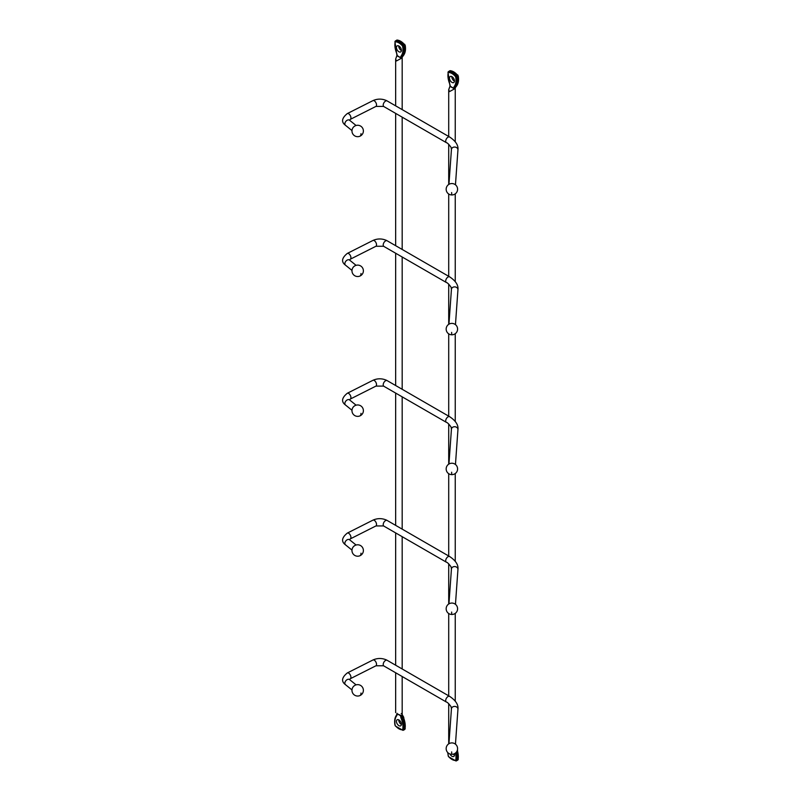 <?xml version="1.0" encoding="UTF-8"?>
<svg xmlns="http://www.w3.org/2000/svg" width="801" height="801" viewBox="0 0 801 801"><rect width="100%" height="100%" fill="white"/><g stroke="black" fill="none" stroke-linecap="round" stroke-linejoin="round"><path stroke-width="1.2" d="M456.59 85.116L454.628 88.811L449.521 91.584L448.71 89.692L450.032 86.238M454.638 88.611L456.6 86.017M451.804 76.576A3.504 2.023 -120 0 0 454.277 81.061A3.504 2.023 -120 0 0 454.447 81.151M451.974 76.666A3.504 2.023 -120 0 0 450.222 76.496A3.504 2.023 -120 0 0 449.681 79.299A3.504 2.023 -120 0 0 451.974 82.393A3.504 2.023 -120 0 0 453.726 82.563A3.504 2.023 -120 0 0 454.267 79.76A3.504 2.023 -120 0 0 451.974 76.666M450.042 86.037L453.957 88.571L450.242 86.518A5.707 3.294 -120 0 0 449.661 83.785L449.591 83.614M453.957 88.571L454.628 88.811M454.297 753.781A3.504 2.023 60 0 1 453.726 756.474A3.504 2.023 60 0 1 451.974 756.294A3.504 2.023 60 0 1 449.992 754.001M454.447 755.053A3.504 2.023 60 0 1 454.277 754.963A3.504 2.023 60 0 1 453.286 754.142M403.534 54.488L401.571 58.183L396.465 60.956L395.654 59.054L396.976 55.609M397.186 713.811L401.571 715.714L397.186 713.811A5.707 3.294 60 0 1 396.615 715.884A0.811 0.651 -143.4 0 1 396.695 714.923M397.026 713.27L397.126 713.881M403.534 717.215L401.862 716.625L401.571 715.714M402.182 714.792L401.581 715.904A3.264 1.882 0 0 0 402.182 714.812L402.182 676.515M401.581 57.982L403.544 55.379M398.748 45.947A3.504 2.023 -120 0 0 401.221 50.433A3.504 2.023 -120 0 0 401.391 50.523M398.918 46.037A3.504 2.023 -120 0 0 397.166 45.857A3.504 2.023 -120 0 0 396.625 48.671A3.504 2.023 -120 0 0 398.918 51.765A3.504 2.023 -120 0 0 400.67 51.935A3.504 2.023 -120 0 0 401.211 49.121A3.504 2.023 -120 0 0 398.918 46.037M396.986 55.409L400.9 57.942L397.186 55.89A5.707 3.294 -120 0 0 396.615 53.156L396.545 52.976M400.9 57.942L401.571 58.183M398.918 725.666A3.504 2.023 60 0 1 396.625 722.572A3.504 2.023 60 0 1 397.166 719.769A3.504 2.023 60 0 1 398.918 719.939A3.504 2.023 60 0 1 401.211 723.033A3.504 2.023 60 0 1 400.67 725.836A3.504 2.023 60 0 1 398.918 725.666M401.391 724.424A3.504 2.023 60 0 1 401.221 724.334A3.504 2.023 60 0 1 398.748 719.849M402.132 714.492L401.221 713.481M453.706 88.521A5.707 3.294 -120 0 1 454.277 86.448A0.811 0.651 -143.4 0 0 455.348 86.748A17.942 10.363 -120 0 0 456.87 76.966L458.022 76.295A17.942 10.363 -120 0 1 456.5 86.077L455.348 86.748A4.896 2.824 -120 0 0 454.918 87.79M456.66 85.937C458.412 83.454 458.953 80.13 458.262 75.975L458.022 76.295A1.632 0.941 -120 0 0 457.421 75.044A11.625 6.708 -120 0 0 449.982 70.748L448.83 71.419A1.632 0.941 -120 0 0 448.54 71.499A1.632 0.941 -120 0 0 448.23 71.97A0.811 0.561 -168.1 0 0 447.989 72.27L450.002 86.118M458.042 75.785L457.782 74.954L456.27 75.715A11.625 6.708 -120 0 0 448.83 71.419A0.811 0.631 -90.5 0 0 448.52 72.501L448.21 72.771A17.131 9.892 -120 0 0 449.661 83.785M454.277 86.448A17.131 9.892 -120 0 0 455.729 77.116L456.87 76.966A1.632 0.941 -120 0 0 456.27 75.715L455.429 76.485A10.814 6.238 -120 0 0 448.52 72.501M449.481 71.049A1.632 0.941 -120 0 1 449.691 70.828A1.632 0.941 -120 0 1 449.982 70.748A0.811 0.631 -90.5 0 1 450.242 70.678L457.741 75.154M455.729 77.116L455.429 76.485M448.21 72.771A0.811 0.561 -168.1 0 1 447.989 72.27L450.242 70.678A0.811 0.631 -90.5 0 1 450.542 70.778M455.489 753.03A17.131 9.892 60 0 1 455.729 760.189L455.429 760.469A10.814 6.238 60 0 1 448.52 756.474L448.21 755.844A17.131 9.892 60 0 1 447.939 752.75M456.43 752.049A17.942 10.363 60 0 1 456.87 760.319A1.632 0.941 60 0 1 456.56 760.8A1.632 0.941 60 0 1 456.27 760.88A0.811 0.631 89.5 0 1 456.009 760.95L457.711 760.139A1.632 0.941 60 0 0 458.022 759.658L456.87 760.319A0.811 0.561 11.9 0 1 455.729 760.189M457.301 750.377A17.942 10.363 60 0 1 458.022 759.658A0.811 0.561 11.9 0 0 458.262 759.358L457.461 749.796M455.429 760.469A0.811 0.631 89.5 0 0 456.009 760.95L448.47 756.675L447.699 752.509M400.65 57.892A5.707 3.294 -120 0 1 401.221 55.82A0.811 0.651 -143.4 0 0 402.292 56.12A17.942 10.363 -120 0 0 403.814 46.338L404.966 45.667A17.942 10.363 -120 0 1 403.444 55.449L402.292 56.12A4.896 2.824 -120 0 0 401.862 57.151M397.016 713.711L400.9 715.954M403.604 55.309C405.356 52.816 405.897 49.502 405.216 45.347L404.966 45.667A1.632 0.941 -120 0 0 404.365 44.415A11.625 6.708 -120 0 0 396.926 40.12L395.774 40.791A1.632 0.941 -120 0 0 395.484 40.861A1.632 0.941 -120 0 0 395.173 41.342A0.811 0.561 -168.1 0 0 394.933 41.642L396.946 55.479M404.986 45.156L404.725 44.325L403.213 45.076A11.625 6.708 -120 0 0 395.774 40.791A0.811 0.631 -90.5 0 0 395.464 41.862L395.153 42.143A17.131 9.892 -120 0 0 396.615 53.156M401.221 55.82A17.131 9.892 -120 0 0 402.673 46.488L403.814 46.338A1.632 0.941 -120 0 0 403.213 45.076L402.372 45.857A10.814 6.238 -120 0 0 395.464 41.862M396.425 40.41A1.632 0.941 -120 0 1 396.635 40.2A1.632 0.941 -120 0 1 396.926 40.12A0.811 0.631 -90.5 0 1 397.186 40.05L404.685 44.526M402.673 46.488L402.372 45.857M395.153 42.143A0.811 0.561 -168.1 0 1 394.933 41.642L397.186 40.05A0.811 0.631 -90.5 0 1 397.486 40.15M401.862 716.625A4.896 2.824 60 0 0 402.292 718.157A17.942 10.363 60 0 1 403.814 729.691L404.966 729.03A17.942 10.363 60 0 0 403.444 717.486L401.221 718.547A17.131 9.892 60 0 1 402.673 729.561L402.372 729.831A10.814 6.238 60 0 1 395.464 725.846L395.153 725.215A17.131 9.892 60 0 1 396.615 715.884M401.221 718.547A5.707 3.294 60 0 1 400.65 715.814M402.142 714.532L403.704 717.235L405.206 728.73A0.811 0.561 11.9 0 1 404.966 729.03A1.632 0.941 60 0 1 404.655 729.501L403.504 730.172A1.632 0.941 60 0 1 403.213 730.252A0.811 0.631 89.5 0 1 402.953 730.322L403.504 730.172A1.632 0.941 60 0 0 403.814 729.691A0.811 0.561 11.9 0 1 402.673 729.561M402.372 729.831A0.811 0.631 89.5 0 0 402.953 730.322L395.414 726.046L394.933 725.025C394.242 720.87 394.783 717.546 396.535 715.063L396.946 713.551M449.721 696.429A3.264 1.882 120 0 0 449.651 696.379C455.769 700.454 458.532 704.76 457.942 709.306A3.264 2.663 -175.9 0 0 456.89 707.163A3.264 2.663 -175.9 0 0 453.466 706.572A3.264 2.663 -175.9 0 0 451.434 708.845L448.95 743.708M451.634 751.909L451.734 754.322A5.707 5.707 0 0 0 457.581 748.745A5.707 5.707 0 0 0 452.004 742.907A5.707 5.707 0 0 0 446.167 748.474A5.707 5.707 0 0 0 451.734 754.322M387.223 660.344A3.264 1.882 120 0 0 387.153 660.304L449.651 696.379A3.264 1.882 120 0 0 449.581 696.349A3.264 1.882 120 0 0 446.357 698.322A3.264 1.882 120 0 0 446.387 702.036A3.264 1.882 120 0 0 446.457 702.066M347.294 672.95A3.264 1.752 63.2 0 1 347.314 672.94L372.916 660.004A3.264 1.752 63.2 0 1 372.916 660.004L373.116 659.904C377.541 658.022 381.967 658.022 386.402 659.904L387.153 660.304A3.264 1.882 120 0 0 387.083 660.264A3.264 1.882 120 0 0 383.859 662.247A3.264 1.882 120 0 0 383.889 665.951A3.264 1.882 120 0 0 383.959 665.991M373.116 659.904L372.916 660.004A3.264 1.752 63.2 0 1 372.926 659.994A3.264 1.752 63.2 0 1 375.959 662.137A3.264 1.752 63.2 0 1 375.859 665.821A3.264 1.752 63.2 0 1 375.839 665.831M350.247 678.757L349.566 679.588A3.264 2.163 128.9 0 0 345.712 680.91A3.264 2.163 128.9 0 0 345.461 684.665C341.096 681.431 341.707 677.526 347.314 672.94A3.264 1.752 63.2 0 1 347.324 672.93A3.264 1.752 63.2 0 1 350.357 675.073A3.264 1.752 63.2 0 1 350.247 678.757A3.264 1.752 63.2 0 1 350.237 678.767L375.949 665.781L383.569 665.781L446.387 702.036C447.409 702.217 448.971 703.779 451.073 706.732L451.434 708.845M360.991 693.025A5.707 2.713 67.6 0 1 359.849 695.618A5.707 5.707 0 0 0 362.953 688.169A5.707 5.707 0 0 0 355.504 685.065A5.707 5.707 0 0 0 352.4 692.515A5.707 5.707 0 0 0 359.849 695.618M449.721 556.585A3.264 1.882 120 0 0 449.651 556.545C455.769 560.61 458.532 564.915 457.942 569.461A3.264 2.663 -175.9 0 0 456.89 567.328A3.264 2.663 -175.9 0 0 453.466 566.728A3.264 2.663 -175.9 0 0 451.434 569L448.95 603.864M451.634 612.064L451.734 614.477A5.707 5.707 0 0 0 457.581 608.91A5.707 5.707 0 0 0 452.004 603.063A5.707 5.707 0 0 0 446.167 608.64A5.707 5.707 0 0 0 451.734 614.477M387.223 520.5A3.264 1.882 120 0 0 387.153 520.46L449.651 556.545A3.264 1.882 120 0 0 449.581 556.505A3.264 1.882 120 0 0 446.357 558.487A3.264 1.882 120 0 0 446.387 562.192A3.264 1.882 120 0 0 446.457 562.232M347.294 533.106A3.264 1.752 63.2 0 1 347.314 533.096L372.916 520.159A3.264 1.752 63.2 0 1 372.926 520.149A3.264 1.752 63.2 0 1 372.916 520.159L373.116 520.059C377.541 518.177 381.967 518.177 386.402 520.059L387.153 520.46A3.264 1.882 120 0 0 387.083 520.42A3.264 1.882 120 0 0 383.859 522.402A3.264 1.882 120 0 0 383.889 526.107A3.264 1.882 120 0 0 383.959 526.147M373.116 520.059L372.916 520.159A3.264 1.752 63.2 0 1 375.959 522.292A3.264 1.752 63.2 0 1 375.859 525.987A3.264 1.752 63.2 0 1 375.839 525.987M350.247 538.923L349.566 539.754A3.264 2.163 128.9 0 0 345.712 541.065A3.264 2.163 128.9 0 0 345.461 544.82C341.096 541.586 341.707 537.681 347.314 533.096A3.264 1.752 63.2 0 1 347.324 533.086A3.264 1.752 63.2 0 1 350.357 535.228A3.264 1.752 63.2 0 1 350.247 538.923A3.264 1.752 63.2 0 1 350.237 538.923L375.949 525.937L383.569 525.937L446.387 562.192C447.409 562.372 448.971 563.944 451.073 566.888L451.434 569M360.991 553.181A5.707 2.713 67.6 0 1 359.849 555.784A5.707 5.707 0 0 0 362.953 548.325A5.707 5.707 0 0 0 355.504 545.221A5.707 5.707 0 0 0 352.4 552.68A5.707 5.707 0 0 0 359.849 555.784M449.721 276.906A3.264 1.882 120 0 0 449.651 276.856C455.769 280.931 458.532 285.236 457.942 289.782A3.264 2.663 -175.9 0 0 456.89 287.639A3.264 2.663 -175.9 0 0 453.466 287.048A3.264 2.663 -175.9 0 0 451.434 289.321L448.95 324.185M451.634 332.385L451.734 334.798A5.707 5.707 0 0 0 457.581 329.221A5.707 5.707 0 0 0 452.004 323.384A5.707 5.707 0 0 0 446.167 328.951A5.707 5.707 0 0 0 451.734 334.798M387.223 240.821A3.264 1.882 120 0 0 387.153 240.781L449.651 276.856A3.264 1.882 120 0 0 449.581 276.826A3.264 1.882 120 0 0 446.357 278.798A3.264 1.882 120 0 0 446.387 282.513A3.264 1.882 120 0 0 446.457 282.543M347.294 253.426A3.264 1.752 63.2 0 1 347.314 253.416L372.916 240.48A3.264 1.752 63.2 0 1 372.916 240.48L373.116 240.38C377.541 238.498 381.967 238.498 386.402 240.38L387.153 240.781A3.264 1.882 120 0 0 387.083 240.741A3.264 1.882 120 0 0 383.859 242.723A3.264 1.882 120 0 0 383.889 246.428A3.264 1.882 120 0 0 383.959 246.468M373.116 240.38L372.916 240.48A3.264 1.752 63.2 0 1 372.926 240.47A3.264 1.752 63.2 0 1 375.959 242.613A3.264 1.752 63.2 0 1 375.859 246.297A3.264 1.752 63.2 0 1 375.839 246.308M350.247 259.234L349.566 260.065A3.264 2.163 128.9 0 0 345.712 261.386A3.264 2.163 128.9 0 0 345.461 265.141C341.096 261.907 341.707 258.002 347.314 253.416A3.264 1.752 63.2 0 1 347.324 253.406A3.264 1.752 63.2 0 1 350.357 255.549A3.264 1.752 63.2 0 1 350.247 259.234A3.264 1.752 63.2 0 1 350.237 259.244L375.949 246.257L383.569 246.257L446.387 282.513C447.409 282.693 448.971 284.255 451.073 287.209L451.434 289.321M360.991 273.501A5.707 2.713 67.6 0 1 359.849 276.095A5.707 5.707 0 0 0 362.953 268.645A5.707 5.707 0 0 0 355.504 265.542A5.707 5.707 0 0 0 352.4 272.991A5.707 5.707 0 0 0 359.849 276.095M449.721 416.75A3.264 1.882 120 0 0 449.651 416.7C455.769 420.765 458.532 425.071 457.942 429.616A3.264 2.663 -175.9 0 0 456.89 427.484A3.264 2.663 -175.9 0 0 453.466 426.893A3.264 2.663 -175.9 0 0 451.434 429.156L448.95 464.029M451.634 472.22L451.734 474.643A5.707 5.707 0 0 0 457.581 469.066A5.707 5.707 0 0 0 452.004 463.228A5.707 5.707 0 0 0 446.167 468.795A5.707 5.707 0 0 0 451.734 474.643M387.223 380.665A3.264 1.882 120 0 0 387.153 380.615L449.651 416.7A3.264 1.882 120 0 0 449.581 416.66A3.264 1.882 120 0 0 446.357 418.643A3.264 1.882 120 0 0 446.387 422.347A3.264 1.882 120 0 0 446.457 422.387M347.294 393.261A3.264 1.752 63.2 0 1 347.314 393.251L372.916 380.315A3.264 1.752 63.2 0 1 372.926 380.315A3.264 1.752 63.2 0 1 372.916 380.315L373.116 380.225C377.541 378.332 381.967 378.332 386.402 380.225L387.153 380.615A3.264 1.882 120 0 0 387.083 380.585A3.264 1.882 120 0 0 383.859 382.558A3.264 1.882 120 0 0 383.889 386.272A3.264 1.882 120 0 0 383.959 386.302M373.116 380.225L372.916 380.315A3.264 1.752 63.2 0 1 375.959 382.457A3.264 1.752 63.2 0 1 375.859 386.142A3.264 1.752 63.2 0 1 375.839 386.152M350.247 399.078L349.566 399.909A3.264 2.163 128.9 0 0 345.712 401.231A3.264 2.163 128.9 0 0 345.461 404.986C341.096 401.752 341.707 397.837 347.314 393.251A3.264 1.752 63.2 0 1 347.324 393.251A3.264 1.752 63.2 0 1 350.357 395.394A3.264 1.752 63.2 0 1 350.247 399.078A3.264 1.752 63.2 0 1 350.237 399.088L375.949 386.102L383.569 386.102L446.387 422.347C447.409 422.538 448.971 424.099 451.073 427.053L451.434 429.156M360.991 413.346A5.707 2.713 67.6 0 1 359.849 415.939A5.707 5.707 0 0 0 362.953 408.48A5.707 5.707 0 0 0 355.504 405.386A5.707 5.707 0 0 0 352.4 412.835A5.707 5.707 0 0 0 359.849 415.939M449.721 137.061A3.264 1.882 120 0 0 449.651 137.021C455.769 141.086 458.532 145.392 457.942 149.937A3.264 2.663 -175.9 0 0 456.89 147.805A3.264 2.663 -175.9 0 0 453.466 147.204A3.264 2.663 -175.9 0 0 451.434 149.477L448.95 184.34M451.634 192.54L451.734 194.953A5.707 5.707 0 0 0 457.581 189.386A5.707 5.707 0 0 0 452.004 183.539A5.707 5.707 0 0 0 446.167 189.116A5.707 5.707 0 0 0 451.734 194.953M387.223 100.976A3.264 1.882 120 0 0 387.153 100.936L449.651 137.021A3.264 1.882 120 0 0 449.581 136.981A3.264 1.882 120 0 0 446.357 138.963A3.264 1.882 120 0 0 446.387 142.668A3.264 1.882 120 0 0 446.457 142.708M347.294 113.582A3.264 1.752 63.2 0 1 347.314 113.572L372.916 100.636A3.264 1.752 63.2 0 1 372.926 100.626A3.264 1.752 63.2 0 1 372.916 100.636L373.116 100.536C377.541 98.653 381.967 98.653 386.402 100.536L387.153 100.936A3.264 1.882 120 0 0 387.083 100.896A3.264 1.882 120 0 0 383.859 102.878A3.264 1.882 120 0 0 383.889 106.583A3.264 1.882 120 0 0 383.959 106.623M373.116 100.536L372.916 100.636A3.264 1.752 63.2 0 1 375.959 102.768A3.264 1.752 63.2 0 1 375.859 106.463A3.264 1.752 63.2 0 1 375.839 106.463M350.247 119.399L349.566 120.23A3.264 2.163 128.9 0 0 345.712 121.542A3.264 2.163 128.9 0 0 345.461 125.296C341.096 122.062 341.707 118.158 347.314 113.572A3.264 1.752 63.2 0 1 347.324 113.562A3.264 1.752 63.2 0 1 350.357 115.704A3.264 1.752 63.2 0 1 350.247 119.399A3.264 1.752 63.2 0 1 350.237 119.399L375.949 106.413L383.569 106.413L446.387 142.668C447.409 142.848 448.971 144.42 451.073 147.364L451.434 149.477M360.991 133.657A5.707 2.713 67.6 0 1 359.849 136.25A5.707 5.707 0 0 0 362.953 128.801A5.707 5.707 0 0 0 355.504 125.697A5.707 5.707 0 0 0 352.4 133.156A5.707 5.707 0 0 0 359.849 136.25M455.238 701.075L455.238 613.386M455.238 561.231L455.238 473.541M455.238 421.386L455.238 333.707M455.238 281.551L455.238 193.862M455.238 141.707L455.238 87.699M450.022 86.047L448.71 89.692L448.71 136.48M448.71 743.278L448.71 703.658M448.71 695.839L448.71 613.526M448.71 604.014L448.71 563.824M448.71 556.004L448.71 473.681M448.71 464.18L448.71 423.979M448.71 416.16L448.71 333.847M448.71 324.335L448.71 284.135M448.71 276.315L448.71 194.002M448.71 184.49L448.71 144.3M458.262 759.358L457.711 760.139M402.182 668.975L402.182 536.67M402.182 529.131L402.182 396.825M402.182 389.296L402.182 256.991M402.182 249.451L402.182 117.146M402.182 109.607L402.182 57.071M396.966 55.419L395.654 59.054L395.654 105.842M395.654 712.64L395.654 672.74M395.654 665.21L395.654 532.905M395.654 525.366L395.654 393.061M395.654 385.531L395.654 253.216M395.654 245.687L395.654 113.382M405.206 728.73L404.655 729.501M457.942 709.306L455.459 744.169M356.085 684.865L349.566 679.588M351.979 689.931L345.461 684.665M457.942 569.461L455.459 604.334M356.085 545.02L349.566 539.754M351.979 550.097L345.461 544.82M457.942 289.782L455.459 324.645M356.085 265.341L349.566 260.065M351.979 270.408L345.461 265.141M457.942 429.616L455.459 464.49M356.085 405.176L349.566 399.909M351.979 410.252L345.461 404.986M457.942 149.937L455.459 184.811M356.085 125.497L349.566 120.23M351.979 130.573L345.461 125.296"/></g></svg>
